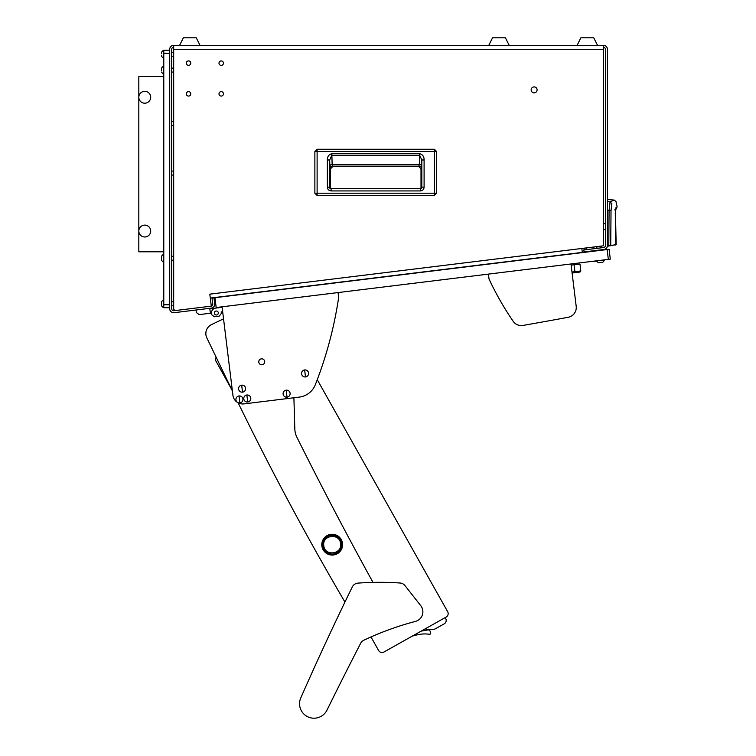 <?xml version="1.0" encoding="UTF-8"?>
<svg xmlns="http://www.w3.org/2000/svg" width="756" height="756" viewBox="0 0 756 756"><rect width="100%" height="100%" fill="white"/><g stroke="black" fill="none" stroke-linecap="round" stroke-linejoin="round"><path stroke-width="1.13" d="M434.369 195.464L317.114 195.464L314.865 193.205L314.865 151.512L317.114 149.263L434.369 149.263L436.618 151.512L436.618 193.205L434.369 195.454L317.114 195.454L317.114 193.205L314.865 193.205L314.865 151.512L434.369 151.512L434.369 193.205L317.114 193.205L317.114 149.263L434.369 149.263L434.369 151.512L436.618 151.512L436.618 193.205L434.369 193.205L434.369 195.454L436.618 193.205M330.476 168.834L330.476 188.518L330.476 168.834L332.753 166.556L330.476 168.834L330.06 168.418A2.277 2.277 135 0 1 332.328 166.14L418.729 166.556L332.753 166.556M421.007 168.834L421.007 188.509L421.007 168.834L418.729 166.556L421.007 168.834L421.423 168.418L421.829 159.979L421.829 187.148L420.364 188.65L331.1 188.65L331.1 190.928C328.822 190.71 327.584 189.463 327.376 187.176L329.654 187.176L329.654 159.979L331.827 155.301L419.656 155.301L421.829 159.979L424.097 159.979L424.097 187.148L421.829 187.148L420.364 188.65L421.101 188.65M424.097 187.148C423.899 189.444 422.651 190.71 420.364 190.928L420.364 188.65M327.376 187.176L327.376 159.979C327.31 156.615 328.794 154.517 331.827 153.695L419.656 153.695L419.334 164.487L332.149 164.487L332.328 166.14L419.145 166.14A2.277 2.277 -135 0 1 421.423 168.418M331.827 153.695L332.149 164.487A2.277 1.606 -2 0 0 329.871 166.103L330.06 168.418M327.376 159.979L329.654 159.979L329.871 166.103M330.23 188.65L331.1 188.65L329.673 187.375M421.829 187.148L421.593 188.159M329.89 188.301L329.654 187.176M418.729 166.556L419.334 164.487A2.277 1.606 2 0 1 421.612 166.103M577.111 45.322L580.873 37.8L593.743 37.8L597.514 45.322M179.616 45.322L183.387 37.8L196.258 37.8L200.019 45.322M587.062 251.559L586.023 252.145M588.744 251.616L586.788 251.852M601.559 246.05L601.776 247.76M593.847 246.995L594.055 248.705M586.136 247.94L586.344 249.65M603.449 229.418L605.433 229.418M603.449 223.672L605.433 223.672M607.418 246.201L607.418 245.691L607.418 246.201L608.863 245.993L607.418 246.201M607.418 245.691L608.797 245.502L607.418 245.691L607.418 49.291A3.96 3.96 0 0 0 603.449 45.322L603.449 49.291L173.682 49.291L173.682 45.322L603.449 45.322M607.418 201.635L610.083 201.871L614.241 200.075L607.418 199.471M607.418 210.31L609.071 210.461L610.083 201.871L611.878 203.751C617.368 200.907 617.368 200.907 611.878 203.751L611.028 210.678L609.071 210.461L608.797 245.502L610.725 245.303L611.028 210.678M610.309 245.794L616.187 244.528L608.863 245.993L608.797 245.502M609.894 245.388L609.714 245.87M615.195 244.642L615.015 245.133M615.393 218.172L615.734 245.029M615.384 209.261L616.159 244.538M615.393 218.087L615.412 209.119L614.713 209.951L616.216 209.034L615.365 209.393M488.782 45.322L492.543 37.8L505.414 37.8L509.175 45.322M605.452 249.556L601.87 250M173.682 171.092L171.697 171.092M173.682 175.052L171.697 175.052M173.682 52.258L171.697 52.258L173.682 52.258M173.682 56.218L171.697 56.218L173.682 56.218M173.682 121.574L171.697 121.574M173.682 125.534L171.697 125.534M607.134 249.556L214.959 297.703L216.169 307.531L608.334 259.384L607.134 249.556L609.1 249.31L610.3 259.138L608.334 259.384M584.227 249.915L584.019 248.204M221.574 306.87L221.631 307.361L209.837 308.807L215.734 308.089A4.952 4.952 0 0 0 211.425 313.608L211.548 314.59L211.368 313.116L199.083 314.619L196.324 312.464L196.021 310.007M592.411 261.34L596.786 261.151M579.975 264.061L580.825 270.941L579.975 264.061L571.13 265.148L570.988 263.967L576.195 306.341L572.103 273.01L575.051 272.651L574.929 271.669L580.825 270.941L579.965 272.047L575.051 272.651M571.98 272.028L574.929 271.669L574.078 264.789M209.837 308.807L221.631 307.361L209.837 308.807M209.781 308.316L210.385 313.23M218.304 312.757A1.984 1.984 0 0 0 216.103 311.037A1.984 1.984 0 0 0 214.373 313.239A1.984 1.984 0 0 0 216.585 314.969A1.984 1.984 0 0 0 218.304 312.757M211.548 314.59L214.307 316.745L219.221 316.14L221.376 313.381L221.196 311.907L222.67 311.727L223.54 318.815L211.453 324.626A9.904 9.904 0 0 0 206.823 337.847L216.159 357.238A3.96 3.96 0 0 0 216.046 361.302L231.336 388.782A2970.787 2970.787 0 0 0 232.404 390.994L232.924 395.265A9.904 9.904 0 0 0 243.961 403.893L299.31 397.098A19.807 19.807 0 0 0 315.318 384.7A396.106 396.106 0 0 0 338.65 297.486L338.045 292.572M222.179 311.784L221.196 311.907M378.595 650.491L370.988 636.958L378.595 650.491A3.96 3.96 0 0 0 383.991 652.003L412.077 636.212A59.412 59.412 0 0 1 419.646 634.388L419.665 634.378A30.202 30.202 0 0 1 427.546 634.057L429.597 634.246A0.992 0.992 0 0 0 430.646 633.008L430.466 632.299A9.904 9.904 0 0 0 430.107 631.184A1.984 1.984 0 0 0 427.924 629.946L421.13 631.128L425.193 628.841A3.96 3.96 0 0 0 426.847 629.228L433.405 629.304A3.96 3.96 0 0 0 435.39 628.794L444.169 623.861A3.96 3.96 0 0 0 445.681 618.465L445.19 617.605L446.144 617.066A3.96 3.96 0 0 0 447.656 611.67L317.255 379.692L447.656 611.67M216.046 361.302L230.41 386.864M383.991 652.003L446.144 617.066M423.058 633.991L425.127 633.934M424.834 633.934L423.162 633.982M293.895 397.76L294.831 428.983A19.807 19.807 0 0 0 296.891 437.223A3961.053 3961.053 0 0 0 372.991 582.394M344.944 602.069A2970.787 2970.787 0 0 1 238.14 402.825M223.54 318.815L211.453 324.626M206.823 337.847L231.336 388.782M258.798 362.162A2.967 2.967 0 0 1 261.378 358.854A2.967 2.967 0 0 1 264.695 361.434A2.967 2.967 0 0 1 262.105 364.751A2.967 2.967 0 0 1 258.798 362.162M222.066 306.813L232.924 395.265M488.423 274.107L489.028 279.021A297.08 297.08 0 0 0 513.135 321.253A9.904 9.904 0 0 0 523.01 325.42A3961.053 3961.053 0 0 0 568.172 317.284A9.904 9.904 0 0 0 576.195 306.341M415.498 621.394A9.904 9.904 0 0 0 420.771 605.707L405.008 585.635A6.936 6.936 0 0 0 400.028 583.008A297.08 297.08 0 0 0 357.994 583.112A6.936 6.936 0 0 0 352.277 586.977A2970.787 2970.787 0 0 0 300.775 697.93A14.459 14.459 0 0 0 307.38 716.593A14.459 14.459 0 0 0 326.989 710.13A3961.053 3961.053 0 0 1 360.64 643.309A6.936 6.936 0 0 1 363.834 640.228A297.08 297.08 0 0 1 415.498 621.394M300.775 697.93A14.459 14.459 0 0 0 307.38 716.593A14.459 14.459 0 0 0 326.412 711.179M239 395.964A3.515 3.515 0 0 0 235.938 399.886A3.515 3.515 0 0 0 239.86 402.948A3.515 3.515 0 0 0 242.922 399.026A3.515 3.515 0 0 0 239 395.964L239.86 402.948M242.922 399.026A3.525 3.525 0 0 0 239 395.964A3.525 3.525 0 0 0 235.929 399.886A3.525 3.525 0 0 0 239.86 402.957A3.525 3.525 0 0 0 242.922 399.026M330.92 534.35A10.395 10.395 0 0 0 321.867 545.936A10.395 10.395 0 0 0 333.462 554.989A10.395 10.395 0 0 0 342.515 543.403A10.395 10.395 0 0 0 330.92 534.35A10.395 10.395 0 0 0 321.867 545.936A10.395 10.395 0 0 0 333.462 554.989A10.395 10.395 0 0 0 342.515 543.403A10.395 10.395 0 0 0 330.92 534.35M331.043 535.333A9.412 9.412 0 0 0 322.85 545.823A9.412 9.412 0 0 0 333.339 554.006A9.412 9.412 0 0 0 341.532 543.526A9.412 9.412 0 0 0 331.043 535.333M323.804 545.7C321.962 534.955 339.756 532.744 340.578 543.64C342.421 554.384 324.626 556.596 323.804 545.7M304.649 369.949A3.515 3.515 0 0 0 301.587 373.87A3.515 3.515 0 0 0 305.5 376.932A3.515 3.515 0 0 0 308.561 373.01A3.515 3.515 0 0 0 304.649 369.949L305.5 376.932M308.571 373.01A3.525 3.525 0 0 0 304.649 369.949A3.525 3.525 0 0 0 301.578 373.87A3.525 3.525 0 0 0 305.5 376.932A3.525 3.525 0 0 0 308.571 373.01M286.174 390.172A3.515 3.515 0 0 0 283.113 394.093A3.515 3.515 0 0 0 287.034 397.155A3.515 3.515 0 0 0 290.096 393.233A3.515 3.515 0 0 0 286.174 390.172L287.034 397.155M290.106 393.233A3.525 3.525 0 0 0 286.174 390.172A3.525 3.525 0 0 0 283.113 394.093A3.525 3.525 0 0 0 287.034 397.165A3.525 3.525 0 0 0 290.106 393.233M241.665 385.163A3.515 3.515 0 0 0 238.603 389.085A3.515 3.515 0 0 0 242.525 392.147A3.515 3.515 0 0 0 245.587 388.225A3.515 3.515 0 0 0 241.665 385.163L242.525 392.147M245.587 388.225A3.525 3.525 0 0 0 241.665 385.163A3.525 3.525 0 0 0 238.594 389.085A3.525 3.525 0 0 0 242.525 392.156A3.525 3.525 0 0 0 245.587 388.225M246.862 395.001A3.515 3.515 0 0 0 243.801 398.922A3.515 3.515 0 0 0 247.722 401.984A3.515 3.515 0 0 0 250.784 398.062A3.515 3.515 0 0 0 246.862 395.001L247.722 401.984M250.784 398.062A3.525 3.525 0 0 0 246.862 395.001A3.525 3.525 0 0 0 243.791 398.922A3.525 3.525 0 0 0 247.722 401.994A3.525 3.525 0 0 0 250.784 398.062M601.842 262.37L598.799 262.748A3.96 3.96 0 0 1 596.786 261.179A3.96 3.96 0 0 0 598.799 262.748L598.828 262.748M602.683 262.266A3.96 3.96 0 0 0 604.252 260.262L604.214 259.884M596.739 260.801L604.252 260.262M596.796 246.636L597.004 248.346M600.727 246.144L600.935 247.864M144.765 91.325A5.944 5.944 0 0 1 150.699 97.269A5.944 5.944 0 0 1 144.765 103.203A5.944 5.944 0 0 1 138.821 97.269A5.944 5.944 0 0 1 144.765 91.325M144.765 225.108A5.944 5.944 0 0 1 150.699 231.052A5.944 5.944 0 0 1 144.765 236.987A5.944 5.944 0 0 1 138.821 231.052A5.944 5.944 0 0 1 144.765 225.108M163.778 76.517L138.821 76.517L138.821 251.795L163.778 251.795M534.133 92.856A2.967 2.967 0 0 0 537.1 89.888A2.967 2.967 0 0 0 534.133 86.921A2.967 2.967 0 0 0 531.166 89.888A2.967 2.967 0 0 0 534.133 92.856M188.528 96.078A2.23 2.23 0 0 0 190.758 93.848A2.23 2.23 0 0 0 188.528 91.618A2.23 2.23 0 0 0 186.307 93.848A2.23 2.23 0 0 0 188.528 96.078M221.215 96.078A2.23 2.23 0 0 0 223.436 93.848A2.23 2.23 0 0 0 221.215 91.618A2.23 2.23 0 0 0 218.985 93.848A2.23 2.23 0 0 0 221.215 96.078M188.528 65.375A2.23 2.23 0 0 0 190.758 63.154A2.23 2.23 0 0 0 188.528 60.924A2.23 2.23 0 0 0 186.307 63.154A2.23 2.23 0 0 0 188.528 65.375M221.215 65.375A2.23 2.23 0 0 0 223.436 63.154A2.23 2.23 0 0 0 221.215 60.924A2.23 2.23 0 0 0 218.985 63.154A2.23 2.23 0 0 0 221.215 65.375M175.657 310.499A1.984 1.984 0 0 0 175.902 310.48A1.984 1.984 0 0 1 173.682 308.514A1.984 1.984 0 0 0 175.657 310.499M213.957 297.628L214.704 303.723A3.96 3.96 0 0 1 211.255 308.136L174.163 312.691A3.96 3.96 0 0 1 169.713 308.76L169.713 49.291A3.96 3.96 0 0 1 173.682 45.322M213.976 297.826L212.011 298.062L212.738 303.969A1.984 1.984 0 0 1 211.283 306.123L209.809 294.15L581.827 248.469L582.309 252.4L210.291 298.081M211.009 306.171L173.918 310.725A1.984 1.984 0 0 1 171.697 308.76L171.697 49.291A1.984 1.984 0 0 1 173.682 47.307M581.827 248.469L603.449 245.813L603.449 49.291M173.682 49.291L173.682 308.514M175.902 310.48L211.283 306.142M607.418 245.558A3.96 3.96 0 0 1 603.931 249.489L584.048 251.928L583.812 249.962L603.694 247.524A1.984 1.984 0 0 0 605.433 245.558L605.433 49.291A1.984 1.984 0 0 0 603.449 47.307M169.713 53.251L163.778 53.251L163.778 50.274L169.713 50.274M163.778 53.251L163.778 304.772L169.713 304.772M169.713 307.749L163.778 307.749L163.778 304.772M161.595 68.125A3.96 3.96 0 0 1 163.4 66.32A3.96 3.96 0 0 0 161.595 68.125L161.595 70.525M161.595 72.047A3.96 3.96 0 0 0 163.4 73.842L163.778 73.842M173.682 72.066L171.697 72.066M173.682 68.106L171.697 68.106M163.4 73.842L163.778 66.32M161.595 55.386L161.595 56.171A3.96 3.96 0 0 0 163.4 58.004L163.778 58.004M161.595 52.306L161.595 52.277A3.96 3.96 0 0 1 163.4 50.472L163.778 50.472M163.4 50.472L163.4 58.004M161.595 52.277L161.595 53.799M161.595 304.961L161.595 303.345M161.595 305.717L161.595 301.824A3.96 3.96 0 0 1 163.4 300.019L163.778 300.019M161.595 305.745A3.96 3.96 0 0 0 163.4 307.55L163.778 307.55M173.682 305.764L171.697 305.764M173.682 301.805L171.697 301.805M163.4 300.019L163.4 307.55M161.595 302.674L161.595 302.202M161.595 259.374L161.595 260.196A3.96 3.96 0 0 0 163.4 261.992L163.4 254.47A3.96 3.96 0 0 0 161.595 256.275L161.595 256.303A3.96 3.96 0 0 1 163.4 254.47L163.778 254.47M161.595 257.796L161.595 257.087M173.682 260.215L171.697 260.215M173.682 256.256L171.697 256.256M161.595 256.275L161.595 260.196M161.595 260.168L161.595 258.675M420.364 190.928L331.1 190.928M419.656 153.695C422.689 154.517 424.173 156.615 424.097 159.979M615.63 207.976C617.643 206.605 617.643 206.605 615.63 207.976M314.865 193.205L317.114 195.464M436.618 151.512L434.369 149.263M317.114 149.263L314.865 151.512M331.1 188.65L329.673 187.365M615.62 209.393L617.142 206.946L615.998 201.606L614.241 200.075M616.187 244.528L615.762 245.029M615.233 213.183L615.242 213.759M615.289 215.564L615.308 216.046M615.346 216.849L615.393 217.813"/></g></svg>
